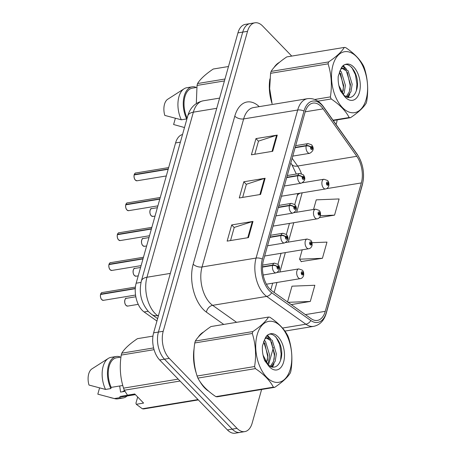 <?xml version="1.0" encoding="UTF-8"?>
<svg xmlns="http://www.w3.org/2000/svg" width="456" height="456" viewBox="0 0 456 456"><rect width="100%" height="100%" fill="white"/><g stroke="black" fill="none" stroke-linecap="round" stroke-linejoin="round"><path stroke-width="0.68" d="M156.938 321.058L144.107 311.961A19.711 11.218 -99.4 0 1 142.204 310.308A19.711 11.218 -99.4 0 1 136.162 283.193L175.583 142.939A19.711 11.218 -99.4 0 1 182.537 134.514M292.148 164.986L290.785 163.071M204.67 387.925A31.532 17.949 80.6 0 0 208.666 391.197A31.532 17.949 80.6 0 1 204.67 387.925A31.532 17.949 80.6 0 1 199.967 381.564A31.532 17.949 80.6 0 0 204.67 387.925M269.923 289.144A21.022 11.97 -99.4 0 1 263.477 260.222L305.092 112.182A21.022 11.97 -99.4 0 1 312.964 103.102A21.022 11.97 -99.4 0 1 323.127 108.87L356.791 156.294A21.022 11.97 -99.4 0 1 361.346 182.93L325.253 311.334A21.022 11.97 -99.4 0 1 317.382 320.414A21.022 11.97 -99.4 0 1 311.14 318.698L271.958 290.905A21.022 11.97 -99.4 0 1 269.923 289.144M269.45 290.82A23.062 13.127 80.6 0 0 271.685 292.752L310.867 320.545A23.062 13.127 80.6 0 0 326.348 312.463L362.44 184.064A23.062 13.127 80.6 0 0 357.447 154.84L323.777 107.416A23.062 13.127 80.6 0 0 303.992 111.053L262.382 259.088A23.062 13.127 80.6 0 0 269.45 290.82M244.775 431.621L235.182 433.2A19.711 11.218 80.6 0 1 227.43 429.94L159.657 359.972A19.711 11.218 80.6 0 1 153.621 332.851L237.935 32.895A19.711 11.218 80.6 0 1 245.317 24.379L250.116 23.592A19.711 11.218 80.6 0 0 242.729 32.102L158.414 332.059A19.711 11.218 80.6 0 0 164.456 359.18L232.224 429.147A19.711 11.218 80.6 0 0 239.981 432.408A19.711 11.218 80.6 0 1 232.224 429.147L164.456 359.18A19.711 11.218 80.6 0 1 158.414 332.059L242.729 32.102A19.711 11.218 80.6 0 1 250.116 23.592L254.91 22.8A19.711 11.218 80.6 0 0 247.528 31.316L163.214 331.273A19.711 11.218 80.6 0 0 169.25 358.387L237.023 428.355A19.711 11.218 80.6 0 0 244.775 431.621A19.711 11.218 80.6 0 0 252.162 423.105L261.613 389.487M254.801 154.236L258.495 141.109L276.57 135.267A5.255 2.742 15.7 0 1 277.271 135.101L255.953 138.613L251.404 154.801L272.716 151.284L277.271 135.101M258.466 141.212L255.953 138.613M230.542 240.557L234.23 227.43L252.305 221.587A5.255 2.742 15.7 0 1 253.006 221.416L231.688 224.933L227.139 241.116L248.457 237.605L253.006 221.416M234.202 227.527L231.688 224.933M242.672 197.397L246.36 184.27L264.44 178.427A5.255 2.742 15.7 0 1 265.135 178.262L243.817 181.773L239.269 197.961L260.587 194.444L265.135 178.262M246.331 184.366L243.817 181.773M203.644 331.985A31.532 17.949 80.6 0 0 198.263 337.109A31.532 17.949 80.6 0 1 203.644 331.985M194.119 348.532A31.532 17.949 80.6 0 0 196.308 373.333A31.532 17.949 80.6 0 1 194.119 348.532M279.437 62.347A31.532 17.949 80.6 0 0 274.056 67.471A31.532 17.949 80.6 0 1 279.437 62.347M269.912 78.894A31.532 17.949 80.6 0 0 272.101 103.694A31.532 17.949 80.6 0 1 269.912 78.894M291.743 56.088L262.667 26.06A19.711 11.218 80.6 0 0 254.91 22.8M268.39 365.364L273.418 347.483M336.089 124.522L336.477 123.148A19.711 11.218 80.6 0 0 337.144 119.888M291.247 304.591L310.297 301.45L314.845 285.268L291.988 286.174L287.548 301.963M319.377 217.632L334.556 215.129L339.11 198.947L316.247 199.853L313.551 209.452M301.182 261.562L322.426 258.29L326.975 242.107L312.007 242.7M302.208 249.814L299.569 259.196L301.325 261.772M322.426 258.29L299.569 259.196M310.297 301.45L288.067 302.334M334.556 215.129L320.414 215.694M100.605 294.166C101.363 292.837 101.859 292.302 102.098 292.564A3.944 2.246 80.6 0 0 100.662 294.131L100.765 294.382M101.631 299.472A3.808 2.172 -99.4 0 1 100.548 294.496L135.278 288.694M262.491 267.119L272.597 265.455A3.283 1.619 13.8 0 1 277.06 266.72A1.642 0.935 80.6 0 0 277.579 268.92A1.642 0.935 80.6 0 0 278.838 268.481A1.642 0.935 80.6 0 0 278.337 266.219A1.642 0.935 80.6 0 0 277.094 266.6L277.613 267.182A0.655 0.376 -99.4 0 1 278.342 267.729A0.655 0.376 -99.4 0 1 277.596 267.227L277.06 266.72M277.094 266.6A3.283 1.801 -162.3 0 0 272.699 265.101A4.925 2.804 -99.4 0 1 274.489 263.146L262.605 265.107M262.502 266.783L272.699 265.101M100.719 293.955A3.808 2.172 -99.4 0 0 100.656 294.131L135.295 288.42M303.576 275.549A3.283 1.619 -166.2 0 0 303.628 275.395A3.283 1.619 -166.2 0 0 303.103 274.176A1.642 0.935 80.6 0 0 302.584 271.975A1.642 0.935 80.6 0 0 301.325 272.414A1.642 0.935 80.6 0 0 301.826 274.672A1.642 0.935 80.6 0 0 303.069 274.295L302.55 273.714A0.655 0.376 -99.4 0 1 301.821 273.161A0.655 0.376 -99.4 0 1 302.567 273.663L303.103 274.176M302.003 273.805L302.55 273.714M303.069 274.295A3.283 1.801 17.7 0 1 303.536 275.732C302.864 277.436 301.798 278.399 300.344 278.627A4.925 2.804 -99.4 0 1 298.406 277.812A4.925 2.804 -99.4 0 1 296.668 272.557A4.925 2.804 -99.4 0 1 298.743 268.903L302.282 270.129C303.457 271.126 303.907 272.887 303.628 275.395M301.975 273.76L302.567 273.663M109.007 264.28C109.765 262.947 110.261 262.411 110.494 262.679A3.944 2.246 80.6 0 0 109.064 264.241L109.166 264.491M110.033 269.581A3.808 2.172 -99.4 0 1 108.95 264.611L142.984 258.917M269.895 237.399L280.999 235.564A3.283 1.619 13.8 0 1 285.462 236.829A1.642 0.935 80.6 0 0 285.98 239.029A1.642 0.935 80.6 0 0 287.24 238.591A1.642 0.935 80.6 0 0 286.738 236.333A1.642 0.935 80.6 0 0 285.496 236.71L286.015 237.291A0.655 0.376 -99.4 0 1 286.744 237.844A0.655 0.376 -99.4 0 1 285.998 237.342L285.462 236.829M285.496 236.71A3.283 1.801 -162.3 0 0 281.101 235.216A4.925 2.804 -99.4 0 1 282.891 233.261L270.482 235.307M269.992 237.046L281.101 235.216M109.121 264.064A3.808 2.172 -99.4 0 0 109.058 264.241L143.064 258.637M117.409 234.39C118.167 233.062 118.663 232.526 118.896 232.788A3.944 2.246 80.6 0 0 117.466 234.355L117.568 234.606M118.435 239.696A3.808 2.172 -99.4 0 1 117.352 234.72L151.386 229.032M278.297 207.508L289.4 205.679A3.283 1.619 13.8 0 1 293.863 206.944A1.642 0.935 80.6 0 0 294.382 209.144A1.642 0.935 80.6 0 0 295.642 208.705A1.642 0.935 80.6 0 0 295.14 206.443A1.642 0.935 80.6 0 0 293.892 206.825L294.411 207.406A0.655 0.376 -99.4 0 1 295.14 207.953A0.655 0.376 -99.4 0 1 294.399 207.451L293.863 206.944M293.892 206.825A3.283 1.801 -162.3 0 0 289.497 205.325A4.925 2.804 -99.4 0 1 291.293 203.37L278.884 205.417M278.394 207.155L289.497 205.325M117.466 234.355L151.466 228.747M125.81 204.505C126.569 203.171 127.064 202.635 127.298 202.903A3.944 2.246 80.6 0 0 125.862 204.465L125.964 204.715M126.836 209.806A3.808 2.172 -99.4 0 1 125.748 204.835L159.788 199.141M286.699 177.623L297.802 175.788A3.283 1.619 13.8 0 1 302.26 177.053A1.642 0.935 80.6 0 0 302.784 179.254A1.642 0.935 80.6 0 0 304.044 178.815A1.642 0.935 80.6 0 0 303.542 176.557A1.642 0.935 80.6 0 0 302.294 176.934L302.812 177.515A0.655 0.376 -99.4 0 1 303.542 178.068A0.655 0.376 -99.4 0 1 302.801 177.566L302.26 177.053M302.294 176.934A3.283 1.801 -162.3 0 0 297.899 175.44A4.925 2.804 -99.4 0 1 299.695 173.485L287.286 175.531M286.795 177.27L297.899 175.44M125.924 204.288A3.808 2.172 -99.4 0 0 125.856 204.465L159.868 198.862M134.206 174.614C134.97 173.286 135.466 172.75 135.7 173.012A3.944 2.246 80.6 0 0 134.263 174.58L134.366 174.83M135.232 179.92A3.808 2.172 -99.4 0 1 134.149 174.944L168.19 169.256M295.095 147.733L306.204 145.903A3.283 1.619 13.8 0 1 310.661 147.168A1.642 0.935 80.6 0 0 311.18 149.368A1.642 0.935 80.6 0 0 312.445 148.93A1.642 0.935 80.6 0 0 311.938 146.667A1.642 0.935 80.6 0 0 310.696 147.049L311.214 147.63A0.655 0.376 -99.4 0 1 311.944 148.177A0.655 0.376 -99.4 0 1 311.203 147.676L310.661 147.168M310.696 147.049A3.283 1.801 -162.3 0 0 306.301 145.549A4.925 2.804 -99.4 0 1 308.096 143.594L295.688 145.641M295.197 147.379L306.301 145.549M134.326 174.403A3.808 2.172 -99.4 0 0 134.258 174.58L168.27 168.971M311.978 245.664A3.283 1.619 -166.2 0 0 312.029 245.51A3.283 1.619 -166.2 0 0 311.505 244.291A1.642 0.935 80.6 0 0 310.986 242.09A1.642 0.935 80.6 0 0 309.727 242.524A1.642 0.935 80.6 0 0 310.228 244.786A1.642 0.935 80.6 0 0 311.471 244.405L310.952 243.823A0.655 0.376 -99.4 0 1 310.222 243.276A0.655 0.376 -99.4 0 1 310.969 243.778L311.505 244.291M310.405 243.914L310.952 243.823M311.471 244.405A3.283 1.801 17.7 0 1 311.938 245.841C311.266 247.551 310.2 248.514 308.746 248.737A4.925 2.804 -99.4 0 1 306.808 247.921A4.925 2.804 -99.4 0 1 305.07 242.666A4.925 2.804 -99.4 0 1 307.139 239.012L310.684 240.244C311.858 241.241 312.309 242.997 312.029 245.51M310.376 243.874L310.969 243.778M320.38 215.773A3.283 1.619 -166.2 0 0 320.431 215.62A3.283 1.619 -166.2 0 0 319.907 214.4A1.642 0.935 80.6 0 0 319.388 212.2A1.642 0.935 80.6 0 0 318.128 212.638A1.642 0.935 80.6 0 0 318.63 214.896A1.642 0.935 80.6 0 0 319.873 214.519L319.354 213.938A0.655 0.376 -99.4 0 1 318.624 213.385A0.655 0.376 -99.4 0 1 319.365 213.887L319.907 214.4M318.807 214.029L319.354 213.938M319.873 214.519A3.283 1.801 17.7 0 1 320.34 215.956C319.662 217.66 318.601 218.623 317.148 218.851A4.925 2.804 -99.4 0 1 315.204 218.036A4.925 2.804 -99.4 0 1 313.466 212.781A4.925 2.804 -99.4 0 1 315.541 209.127L319.08 210.353C320.26 211.356 320.71 213.112 320.431 215.62M318.778 213.984L319.365 213.887M328.782 185.888A3.283 1.619 -166.2 0 0 328.833 185.734A3.283 1.619 -166.2 0 0 328.309 184.515A1.642 0.935 80.6 0 0 327.79 182.315A1.642 0.935 80.6 0 0 326.524 182.748A1.642 0.935 80.6 0 0 327.032 185.011A1.642 0.935 80.6 0 0 328.274 184.629L327.756 184.047A0.655 0.376 -99.4 0 1 327.026 183.5A0.655 0.376 -99.4 0 1 327.767 184.002L328.309 184.515M327.208 184.138L327.756 184.047M328.274 184.629A3.283 1.801 17.7 0 1 328.742 186.065C328.063 187.775 327.003 188.738 325.544 188.961A4.925 2.804 -99.4 0 1 323.606 188.146A4.925 2.804 -99.4 0 1 321.868 182.89A4.925 2.804 -99.4 0 1 323.942 179.236L327.482 180.468C328.662 181.465 329.107 183.221 328.833 185.734M327.18 184.099L327.767 184.002M290.352 368.967A30.877 17.579 80.6 0 0 280.89 326.479A30.877 17.579 80.6 0 0 257.178 334.71A30.877 17.579 80.6 0 0 266.64 377.192A30.877 17.579 80.6 0 0 290.352 368.967M274.723 387.326C282.549 382.042 287.77 377.209 290.392 372.814A35.477 20.195 80.6 0 0 290.671 371.874A35.477 20.195 80.6 0 0 290.928 370.905C292.741 359.413 291.977 348.395 288.631 337.845A35.477 20.195 80.6 0 0 287.816 335.776C284.424 329.181 278.434 322.996 269.849 317.222A35.477 20.195 80.6 0 0 268.498 317.062L210.991 326.542C203.205 331.786 197.984 336.619 195.322 341.048A35.477 20.195 80.6 0 0 195.043 341.994A35.477 20.195 80.6 0 0 194.78 342.958C192.968 354.358 193.732 365.381 197.083 376.018A35.477 20.195 80.6 0 0 197.893 378.092C201.318 384.716 207.309 390.9 215.865 396.64A35.477 20.195 80.6 0 0 217.216 396.805L274.723 387.326A35.477 20.195 80.6 0 1 273.372 387.161C269.98 380.566 263.99 374.382 255.406 368.613L197.893 378.092M195.322 341.048L252.829 331.569C260.61 326.331 265.837 321.491 268.498 317.062M252.829 331.569A35.477 20.195 80.6 0 0 252.55 332.515A35.477 20.195 80.6 0 0 252.293 333.478L194.78 342.958M267.484 364.429L268.407 362.383L269.621 355.007L265.495 341.441L264.195 340.13M266.566 363.05L267.928 355.287L263.591 341.476M271.103 366.92L275.173 361.266L276.387 353.89L272.266 340.324L267.102 337.714L264.947 338.819M270.231 366.578L273.48 361.545L274.7 354.169L270.573 340.603L266.27 337.953M264.286 359.448L268.624 365.894L263.146 355.298M267.718 364.743L272.169 367.137C275.806 367.547 278.519 365.495 280.309 360.987C286.562 345.306 270.761 324.866 265.01 338.717L262.428 345.916C262.086 351.063 262.884 356.033 264.816 360.821L269.741 367.126A18.354 10.448 80.6 0 0 283.626 362.018A18.354 10.448 80.6 0 0 279.021 337.924A18.354 10.448 80.6 0 0 265.01 338.717M267.102 337.714L265.403 337.999M269.741 367.126L268.624 365.894M215.865 396.64L273.372 387.161M197.083 376.018L254.59 366.538A35.477 20.195 80.6 0 0 255.406 368.613M254.59 366.538C256.409 355.138 255.645 344.12 252.293 333.478M267.364 360.462L267.592 356.09L264.702 342.94M271.856 367.103L272.471 365.78M274.13 359.351L274.358 354.973L271.468 341.823M269.091 337.919L267.108 335.85M280.577 360.24L281.13 353.856L279.636 344.36L275.851 336.784M272.58 367.194L274.01 363.74M270.682 338.791L267.609 335.434M366.145 99.328A30.877 17.579 80.6 0 0 356.683 56.84A30.877 17.579 80.6 0 0 332.965 65.071A30.877 17.579 80.6 0 0 342.427 107.553A30.877 17.579 80.6 0 0 366.145 99.328M333.011 120.184L349.165 117.523A35.477 20.195 80.6 0 0 350.516 117.688C358.342 112.404 363.563 107.57 366.185 103.176A35.477 20.195 80.6 0 0 366.464 102.235A35.477 20.195 80.6 0 0 366.721 101.266C368.533 89.775 367.764 78.757 364.424 68.206A35.477 20.195 80.6 0 0 363.609 66.137C360.217 59.542 354.226 53.358 345.642 47.584A35.477 20.195 80.6 0 0 344.291 47.424L286.778 56.903C278.998 62.147 273.777 66.981 271.109 71.41A35.477 20.195 80.6 0 0 270.835 72.356A35.477 20.195 80.6 0 0 270.573 73.319L269.673 88.618L272.061 103.552M271.109 71.41L328.622 61.93C336.403 56.692 341.624 51.853 344.291 47.424M328.622 61.93A35.477 20.195 80.6 0 0 328.343 62.877A35.477 20.195 80.6 0 0 328.086 63.84L270.573 73.319M343.277 94.791L344.2 92.745L345.414 85.369L341.287 71.803L339.982 70.492M342.359 93.412L343.721 85.648L339.384 71.837M346.896 97.282L350.966 91.627L352.18 84.252L348.053 70.686L342.895 68.075L340.735 69.181M346.024 96.94L349.273 91.907L350.487 84.531L346.366 70.965L342.063 68.314M340.079 89.809L344.417 96.256L338.939 85.66M343.505 95.104L347.962 97.498C351.599 97.909 354.312 95.857 356.102 91.348C362.355 75.667 346.554 55.227 340.803 69.078L338.221 76.277C337.879 81.424 338.677 86.395 340.609 91.183L345.534 97.487A18.354 10.448 80.6 0 0 359.419 92.38A18.354 10.448 80.6 0 0 354.814 68.286A18.354 10.448 80.6 0 0 340.803 69.078M341.202 68.354L342.895 68.075M345.534 97.487L344.417 96.256M350.516 117.688L333.256 120.532M314.72 99.482L330.383 96.9A35.477 20.195 80.6 0 0 331.198 98.969L317.9 101.164M330.383 96.9C332.202 85.5 331.432 74.482 328.086 63.84M349.165 117.523C345.773 110.928 339.783 104.743 331.198 98.969M343.157 90.824L343.385 86.452L340.489 73.302M347.649 97.464L348.264 96.142M349.923 89.712L350.151 85.335L347.261 72.185M344.884 68.275L342.895 66.211M356.37 90.601L356.917 84.217L355.429 74.721L351.644 67.146M348.373 97.555L349.803 94.101M346.474 69.152L343.402 65.795M119.7 385.987L120.555 392.069L124.978 391.339M122.248 391.789A14.848 8.453 80.6 0 0 124.431 390.359M152.948 336.112L137.45 338.665C129.664 343.909 124.442 348.743 121.78 353.172A35.477 20.195 80.6 0 0 121.239 355.082C119.426 366.481 120.19 377.505 123.542 388.142A35.477 20.195 80.6 0 0 124.351 390.216L127.463 395.175L134.765 393.973L143.589 403.081L136.287 404.29L142.323 408.764L198.029 399.581M120.971 357.054L116.548 357.783A19.711 11.218 80.6 0 0 111.207 387.383L122.772 385.48M119.671 357.265L119.808 356.78A21.022 11.97 80.6 0 0 116.337 356.484A21.022 11.97 80.6 0 0 110.876 388.563L111.207 387.383M116.337 356.484L111.007 357.361A21.022 11.97 80.6 0 0 108.3 358.416A21.022 11.97 80.6 0 0 105.547 389.441L110.876 388.563M108.3 358.416L91.947 368.875A13.138 7.478 80.6 0 0 88.994 385.046L105.547 389.441M121.78 353.172L153.604 347.928M154.065 349.672L121.239 355.082M198.349 399.912L143.674 408.929A35.477 20.195 80.6 0 1 142.323 408.764M180.057 381.034L124.351 390.216M123.542 388.142L178.216 379.13M136.287 404.29L135.945 403.15L137.683 396.982M134.845 394.052L120.031 396.498A19.711 11.218 80.6 0 0 122.96 396.674L135.398 394.622M120.031 396.498L119.7 397.672A21.022 11.97 80.6 0 0 123.171 397.968A21.022 11.97 80.6 0 0 127.07 395.996M119.7 397.672L114.37 398.555A21.022 11.97 80.6 0 0 114.946 398.715A21.022 11.97 80.6 0 0 117.847 398.846L123.171 397.968M114.37 398.555L97.818 394.161L99.556 387.982M228.484 66.513L213.237 69.027C205.456 74.271 200.235 79.105 197.568 83.534A35.477 20.195 80.6 0 0 197.032 85.443L196.319 103.529M196.758 87.415L192.341 88.145A19.711 11.218 80.6 0 0 187 117.745L187.262 117.705M195.464 87.626L195.601 87.142A21.022 11.97 80.6 0 0 192.124 86.845A21.022 11.97 80.6 0 0 186.669 118.925L187 117.745M192.124 86.845L186.8 87.723A21.022 11.97 80.6 0 0 184.093 88.777A21.022 11.97 80.6 0 0 181.34 119.803L186.669 118.925M184.093 88.777L167.74 99.237A13.138 7.478 80.6 0 0 164.787 115.408L181.34 119.803M197.568 83.534L224.968 79.019M224.432 80.929L197.032 85.443M184.498 127.537L173.611 124.522L175.349 118.343M148.166 311.294L144.107 311.961M141.007 282.395L136.162 283.193M180.388 142.152L175.583 142.939M223.748 324.438L206.42 312.155A32.849 18.702 -99.4 0 1 193.179 264.201L234.789 116.166A6.572 3.426 -164.3 0 0 243.646 118.93L202.036 266.971A26.277 14.957 80.6 0 0 210.091 303.126A26.277 14.957 80.6 0 0 212.633 305.326L236.59 322.324M234.789 116.166A32.849 18.702 -99.4 0 1 259.23 106.636M253.49 107.582A26.277 14.957 80.6 0 0 243.646 118.93L297.682 110.021A26.277 14.957 -99.4 0 1 307.526 98.673L253.49 107.582M326.348 312.463A6.572 3.426 -164.3 0 1 326.291 313.141C324.079 320.636 319.867 325.042 313.648 326.353A26.277 14.957 -99.4 0 1 305.856 324.21L266.669 296.417A26.277 14.957 -99.4 0 1 264.127 294.217A26.277 14.957 -99.4 0 1 256.072 258.062A6.572 3.426 15.7 0 1 262.382 259.088M271.685 292.752A6.572 4.708 -54.7 0 1 266.669 296.417L212.633 305.326A6.572 4.708 125.3 0 0 206.42 312.155M362.44 184.064A6.572 3.426 15.7 0 1 362.383 184.737C364.908 173.782 363.164 163.596 357.145 154.179L323.481 106.755C319.006 100.622 313.694 97.926 307.526 98.673M357.447 154.84A6.572 3.517 -35.4 0 0 357.145 154.179M282.52 328.058L305.856 324.21A6.572 4.708 -54.7 0 0 310.867 320.545M323.777 107.416A6.572 3.517 -35.4 0 0 323.481 106.755M303.992 111.053A6.572 3.426 -164.3 0 0 297.682 110.021L256.072 258.062L202.036 266.971A6.572 3.426 -164.3 0 1 193.179 264.201M247.528 31.316L237.935 32.895M163.214 331.273L153.621 332.851M169.25 358.387L159.657 359.972M237.023 428.355L227.43 429.94M361.346 182.93L326.49 188.676M301.353 173.576A21.022 11.97 80.6 0 0 297.637 166.047L292.131 158.283M356.791 156.294L297.637 166.047A11.827 6.327 144.6 0 1 291.789 164.468L290.791 163.06M323.127 108.87L305.195 111.823M325.253 311.334L305.377 314.611M274.147 292.461L276.952 282.481M279.898 272.01L285.353 252.595M288.3 242.119L293.755 222.705M296.696 212.234L302.157 192.82M300.55 193.082A11.827 6.173 -164.3 0 0 297.164 196.04L297.734 193.543M264.44 178.427L259.903 194.558M252.305 221.587L247.773 237.718M276.57 135.267L272.038 151.398M216.737 108.306L193.355 112.165A13.138 6.857 -164.3 0 0 187.769 115.892C190.129 107.667 195.271 102.64 203.205 100.81A26.277 14.957 80.6 0 0 193.355 112.165L146.957 277.248A26.277 14.957 80.6 0 0 155.006 313.403A26.277 14.957 80.6 0 0 157.554 315.609L158.511 315.449M170.333 273.395L146.957 277.248A13.138 6.857 -164.3 0 0 141.366 280.981L187.769 115.892M157.622 318.624L151.711 314.435A13.138 9.411 -54.7 0 0 157.554 315.609L158.317 316.15M100.582 294.411A3.944 2.246 80.6 0 0 101.825 299.695A3.944 2.246 80.6 0 0 103.375 300.344L101.762 299.677C100.691 298.589 100.28 296.85 100.525 294.451M263.18 274.996L276.097 272.87A4.925 2.804 -99.4 0 1 274.153 272.055A4.925 2.804 -99.4 0 1 272.597 265.455M126.346 298.321A3.944 2.246 80.6 0 0 124.687 301.245A3.944 2.246 80.6 0 0 126.078 305.446A3.944 2.246 80.6 0 0 127.629 306.101L126.01 305.429C123.485 302.818 125.269 297.192 126.346 298.321L135.825 296.759M125.879 305.224A3.808 2.172 -99.4 0 1 124.972 299.712M108.984 264.526A3.944 2.246 80.6 0 0 110.227 269.804A3.944 2.246 80.6 0 0 111.777 270.459L110.164 269.787C109.092 268.704 108.676 266.959 108.927 264.56M267.541 245.778L284.493 242.98A4.925 2.804 -99.4 0 1 282.555 242.165A4.925 2.804 -99.4 0 1 280.999 235.564M117.386 234.635A3.944 2.246 80.6 0 0 118.628 239.919A3.944 2.246 80.6 0 0 120.179 240.568L118.566 239.902C117.494 238.813 117.078 237.074 117.329 234.675M275.937 215.887L292.894 213.094A4.925 2.804 -99.4 0 1 290.956 212.279A4.925 2.804 -99.4 0 1 289.4 205.679M125.782 204.75A3.944 2.246 80.6 0 0 127.03 210.028A3.944 2.246 80.6 0 0 128.581 210.683L126.967 210.011C125.896 208.928 125.48 207.184 125.731 204.784M284.339 186.002L301.296 183.204A4.925 2.804 -99.4 0 1 299.358 182.389A4.925 2.804 -99.4 0 1 297.802 175.788M134.184 174.859A3.944 2.246 80.6 0 0 135.432 180.143A3.944 2.246 80.6 0 0 136.982 180.793L135.369 180.126C134.292 179.043 133.882 177.298 134.132 174.899M292.741 156.112L309.698 153.319A4.925 2.804 -99.4 0 1 307.76 152.504A4.925 2.804 -99.4 0 1 306.204 145.903M134.748 268.436A3.944 2.246 80.6 0 0 133.089 271.354A3.944 2.246 80.6 0 0 134.474 275.561A3.944 2.246 80.6 0 0 136.03 276.211L134.412 275.544C131.887 272.933 133.671 267.307 134.748 268.436L140.579 267.472M134.281 275.339A3.808 2.172 -99.4 0 1 133.374 269.821M143.15 238.545A3.944 2.246 80.6 0 0 141.485 241.469A3.944 2.246 80.6 0 0 142.876 245.67A3.944 2.246 80.6 0 0 144.427 246.325L142.814 245.653C140.288 243.042 142.072 237.416 143.15 238.545L148.981 237.582M142.682 245.448A3.808 2.172 -99.4 0 1 141.77 239.936M151.546 208.66A3.944 2.246 80.6 0 0 149.887 211.578A3.944 2.246 80.6 0 0 151.278 215.785A3.944 2.246 80.6 0 0 152.828 216.435L151.215 215.768C148.69 213.157 150.474 207.531 151.546 208.66L157.383 207.697M151.084 215.563A3.808 2.172 -99.4 0 1 150.172 210.045M326.291 313.141L362.383 184.737M313.648 326.353L284.914 331.096M270.767 289.959L272.671 283.187M277.972 264.315L281.067 253.302M286.374 234.43L289.469 223.411M294.775 204.539L297.164 196.04M296.309 174.044L291.789 164.468M151.711 314.435L148.605 311.756C141.098 302.875 138.687 292.621 141.366 280.981M203.205 100.81L219.604 98.108M103.375 300.344L135.546 295.043M276.097 272.87C279.995 270.625 280.639 267.792 278.029 264.372L274.489 263.146M102.098 292.564L135.415 287.075M277.351 272.426L298.743 268.903M266.407 284.219L300.344 278.627M127.629 306.101L138.236 304.351M111.777 270.459L141.098 265.62M284.493 242.98C288.397 240.734 289.041 237.907 286.431 234.487L282.891 233.261M110.494 262.679L143.458 257.247M120.179 240.568L149.5 235.735M292.894 213.094C296.799 210.849 297.443 208.016 294.832 204.601L291.293 203.37M118.896 232.788L151.854 227.356M128.581 210.683L157.901 205.85M301.296 183.204C305.201 180.958 305.845 178.131 303.234 174.711L299.695 173.485M127.298 202.903L160.255 197.471M136.982 180.793L166.303 175.959M309.698 153.319C313.603 151.073 314.247 148.24 311.636 144.826L308.096 143.594M135.7 173.012L168.657 167.58M285.752 242.541L307.139 239.012M264.662 256.004L308.746 248.737M136.03 276.211L138.225 275.851M294.154 212.656L315.541 209.127M273.064 226.119L317.148 218.851M144.427 246.325L146.627 245.961M302.55 182.765L323.942 179.236M281.466 196.228L325.544 188.961M152.828 216.435L155.029 216.076M110.01 397.501L114.946 398.715"/></g></svg>
